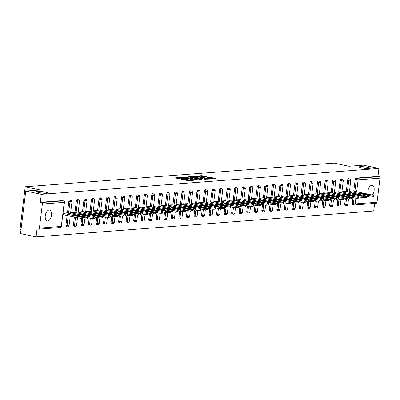 <?xml version="1.0" encoding="UTF-8"?>
<svg xmlns="http://www.w3.org/2000/svg" width="400" height="400" viewBox="0 0 400 400"><rect width="100%" height="100%" fill="white"/><g stroke="black" fill="none" stroke-linecap="round" stroke-linejoin="round"><path stroke-width="0.6" d="M361.68 167.855A5.535 0.73 7 0 0 367.305 168.575A5.535 0.73 7 0 0 370.265 168.29A5.535 0.73 7 0 0 367.865 167.38A5.535 0.73 7 0 0 362.24 166.655A5.535 0.73 7 0 0 359.275 166.94A5.535 0.73 7 0 0 361.68 167.855M39.01 192.59A5.535 0.73 7 0 0 44.63 193.315A5.535 0.73 7 0 0 47.595 193.03A5.535 0.73 7 0 0 45.195 192.115A5.535 0.73 7 0 0 39.57 191.395A5.535 0.73 7 0 0 36.605 191.68A5.535 0.73 7 0 0 39.01 192.59M180.67 177.39L175.035 177.885L187.58 180.54L193.79 180.265L192.16 180.11A2.715 0.36 7 0 1 188.415 179.755L187.37 179.53A2.715 0.36 7 0 1 186.19 179.085A2.715 0.36 7 0 1 186.655 178.945L187.155 178.765L185.68 178.735A2.715 0.36 7 0 1 181.935 178.38L180.89 178.16A2.715 0.36 7 0 1 179.71 177.71A2.715 0.36 7 0 1 180.175 177.57L180.67 177.39M49.03 210.065A5.535 3.015 102 0 0 45.335 215.315A5.535 3.015 102 0 0 47.215 220.925A5.535 3.015 102 0 0 47.695 220.955A5.535 3.015 102 0 0 51.39 215.705A5.535 3.015 102 0 0 49.51 210.095A5.535 3.015 102 0 0 49.03 210.065M372.32 195.025A5.535 3.015 102 0 0 374.195 189.265A5.535 3.015 102 0 0 372.18 185.36A5.535 3.015 102 0 0 371.705 185.325A5.535 3.015 102 0 0 368.59 188.495A5.535 3.015 102 0 0 368.13 194.14M206.68 176.675L201.77 175.635L196.03 176.105L210.11 179.015L215.855 178.54L211.235 177.5L207.52 177.62L210 178.205A2.27 0.3 7 0 1 210.985 178.58A2.27 0.3 7 0 1 209.77 178.695A2.27 0.3 7 0 1 207.46 178.4L199.205 176.65A2.27 0.3 7 0 1 198.22 176.275A2.27 0.3 7 0 1 199.435 176.16A2.27 0.3 7 0 1 201.74 176.455L204.29 176.86L206.68 176.675M39.395 228.125L61.28 226.45L64.235 202.365L42.355 204.04L39.395 228.125A1.3 1.075 -94.4 0 1 38.175 229.175L37.04 228.935L36.065 236.895L20.515 233.6L25.74 191.045L40.135 189.945L25.225 186.785L334.08 163.105L348.99 166.265L363.385 165.16L378.935 168.455L41.29 194.34L40.31 202.3L41.445 202.54L63.33 200.86L62.19 200.62L40.31 202.3M25.74 191.045L41.29 194.34M188.195 176.875L181.65 177.375L194.195 180.035L201.105 179.675L188.195 176.875L188.09 177.725L187.1 177.61M188.8 176.625L195.57 176.31L208.48 179.11L204.77 179.225L198.51 178.035L196.775 178.2L201.775 179.515L188.785 176.75M25.225 186.785L20 229.335L21.01 229.55M42.355 204.04A1.3 1.075 -94.4 0 0 41.445 202.54M378.935 168.455L377.955 176.415L379.09 176.655A1.3 1.075 85.6 0 1 380 178.155L377.045 202.24A1.3 1.075 85.6 0 1 376.075 203.31L354.195 204.99A1.3 1.075 85.6 0 1 353.94 204.97A1.3 0.705 -78 0 1 353.825 204.965A1.3 0.705 -78 0 1 353.37 203.75L354.075 198.02M374.64 203.42L373.71 211.01L36.065 236.895M66.69 212.89L63.13 213.11M353.72 204.925L352.805 204.73A1.3 0.705 -78 0 1 352.69 204.725A1.3 0.705 -78 0 1 352.235 203.51L352.94 197.79M353.76 191.095L355.195 179.425A1.3 0.705 -78 0 1 356.075 178.09L357.21 178.335L379.09 176.655M377.955 176.415L356.075 178.09M346.225 191.67L347.655 180A1.3 0.705 -78 0 1 348.54 178.67A1.3 0.705 -78 0 1 348.65 178.675A1.3 0.705 -78 0 1 348.755 178.715M345.27 205.305A1.3 0.705 -78 0 1 345.155 205.3A1.3 0.705 -78 0 1 344.7 204.085L345.4 198.37M338.69 192.25L340.12 180.58A1.3 0.705 -78 0 1 341.005 179.245A1.3 0.705 -78 0 1 341.115 179.255A1.3 0.705 -78 0 1 341.22 179.295M337.735 205.885A1.3 0.705 -78 0 1 337.62 205.88A1.3 0.705 -78 0 1 337.165 204.665L337.865 198.945M331.155 192.825L332.585 181.155A1.3 0.705 -78 0 1 333.47 179.825A1.3 0.705 -78 0 1 333.58 179.83A1.3 0.705 -78 0 1 333.685 179.87M330.195 206.465A1.3 0.705 -78 0 1 330.085 206.455A1.3 0.705 -78 0 1 329.63 205.24L330.33 199.525M323.62 193.405L325.05 181.735A1.3 0.705 -78 0 1 325.93 180.405A1.3 0.705 -78 0 1 326.045 180.41A1.3 0.705 -78 0 1 326.15 180.45M322.66 207.04A1.3 0.705 -78 0 1 322.55 207.035A1.3 0.705 -78 0 1 322.095 205.82L322.795 200.1M316.085 193.98L317.515 182.31A1.3 0.705 -78 0 1 318.395 180.98A1.3 0.705 -78 0 1 318.51 180.985A1.3 0.705 -78 0 1 318.615 181.025M315.125 207.62A1.3 0.705 -78 0 1 315.015 207.61A1.3 0.705 -78 0 1 314.56 206.395L315.26 200.68M308.545 194.56L309.98 182.89A1.3 0.705 -78 0 1 310.86 181.56A1.3 0.705 -78 0 1 310.975 181.565A1.3 0.705 -78 0 1 311.08 181.605M307.59 208.195A1.3 0.705 -78 0 1 307.48 208.19A1.3 0.705 -78 0 1 307.025 206.975L307.725 201.255M301.01 195.135L302.445 183.47A1.3 0.705 -78 0 1 303.325 182.135A1.3 0.705 -78 0 1 303.44 182.145A1.3 0.705 -78 0 1 303.545 182.18M300.055 208.775A1.3 0.705 -78 0 1 299.945 208.765A1.3 0.705 -78 0 1 299.49 207.55L300.19 201.835M293.475 195.715L294.91 184.045A1.3 0.705 -78 0 1 295.79 182.715A1.3 0.705 -78 0 1 295.905 182.72A1.3 0.705 -78 0 1 296.01 182.76M292.52 209.35A1.3 0.705 -78 0 1 292.41 209.345A1.3 0.705 -78 0 1 291.95 208.13L292.655 202.41M285.94 196.29L287.375 184.625A1.3 0.705 -78 0 1 288.255 183.29A1.3 0.705 -78 0 1 288.37 183.3A1.3 0.705 -78 0 1 288.475 183.335M284.985 209.93A1.3 0.705 -78 0 1 284.87 209.92A1.3 0.705 -78 0 1 284.415 208.71L285.12 202.99M278.405 196.87L279.84 185.2A1.3 0.705 -78 0 1 280.72 183.87A1.3 0.705 -78 0 1 280.83 183.875A1.3 0.705 -78 0 1 280.94 183.915M277.45 210.505A1.3 0.705 -78 0 1 277.335 210.5A1.3 0.705 -78 0 1 276.88 209.285L277.585 203.565M270.87 197.445L272.305 185.78A1.3 0.705 -78 0 1 273.185 184.445A1.3 0.705 -78 0 1 273.295 184.455A1.3 0.705 -78 0 1 273.4 184.495M269.915 211.085A1.3 0.705 -78 0 1 269.8 211.075A1.3 0.705 -78 0 1 269.345 209.865L270.05 204.145M263.335 198.025L264.77 186.355A1.3 0.705 -78 0 1 265.65 185.025A1.3 0.705 -78 0 1 265.76 185.03A1.3 0.705 -78 0 1 265.865 185.07M262.38 211.66A1.3 0.705 -78 0 1 262.265 211.655A1.3 0.705 -78 0 1 261.81 210.44L262.515 204.725M255.8 198.605L257.23 186.935A1.3 0.705 -78 0 1 258.115 185.6A1.3 0.705 -78 0 1 258.225 185.61A1.3 0.705 -78 0 1 258.33 185.65M254.845 212.24A1.3 0.705 -78 0 1 254.73 212.23A1.3 0.705 -78 0 1 254.275 211.02L254.975 205.3M248.265 199.18L249.695 187.51A1.3 0.705 -78 0 1 250.58 186.18A1.3 0.705 -78 0 1 250.69 186.185A1.3 0.705 -78 0 1 250.795 186.225M247.305 212.815A1.3 0.705 -78 0 1 247.195 212.81A1.3 0.705 -78 0 1 246.74 211.595L247.44 205.88M240.73 199.76L242.16 188.09A1.3 0.705 -78 0 1 243.045 186.755A1.3 0.705 -78 0 1 243.155 186.765A1.3 0.705 -78 0 1 243.26 186.805M239.77 213.395A1.3 0.705 -78 0 1 239.66 213.39A1.3 0.705 -78 0 1 239.205 212.175L239.905 206.455M233.195 200.335L234.625 188.665A1.3 0.705 -78 0 1 235.505 187.335A1.3 0.705 -78 0 1 235.62 187.34A1.3 0.705 -78 0 1 235.725 187.38M232.235 213.975A1.3 0.705 -78 0 1 232.125 213.965A1.3 0.705 -78 0 1 231.67 212.75L232.37 207.035M225.66 200.915L227.09 189.245A1.3 0.705 -78 0 1 227.97 187.91A1.3 0.705 -78 0 1 228.085 187.92A1.3 0.705 -78 0 1 228.19 187.96M224.7 214.55A1.3 0.705 -78 0 1 224.59 214.545A1.3 0.705 -78 0 1 224.135 213.33L224.835 207.61M218.12 201.49L219.555 189.82A1.3 0.705 -78 0 1 220.435 188.49A1.3 0.705 -78 0 1 220.55 188.495A1.3 0.705 -78 0 1 220.655 188.535M217.165 215.13A1.3 0.705 -78 0 1 217.055 215.12A1.3 0.705 -78 0 1 216.6 213.905L217.3 208.19M210.585 202.07L212.02 190.4A1.3 0.705 -78 0 1 212.9 189.07A1.3 0.705 -78 0 1 213.015 189.075A1.3 0.705 -78 0 1 213.12 189.115M209.63 215.705A1.3 0.705 -78 0 1 209.52 215.7A1.3 0.705 -78 0 1 209.06 214.485L209.765 208.765M203.05 202.645L204.485 190.98A1.3 0.705 -78 0 1 205.365 189.645A1.3 0.705 -78 0 1 205.48 189.655A1.3 0.705 -78 0 1 205.585 189.69M202.095 216.285A1.3 0.705 -78 0 1 201.985 216.275A1.3 0.705 -78 0 1 201.525 215.06L202.23 209.345M195.515 203.225L196.95 191.555A1.3 0.705 -78 0 1 197.83 190.225A1.3 0.705 -78 0 1 197.94 190.23A1.3 0.705 -78 0 1 198.05 190.27M194.56 216.86A1.3 0.705 -78 0 1 194.445 216.855A1.3 0.705 -78 0 1 193.99 215.64L194.695 209.92M187.98 203.8L189.415 192.135A1.3 0.705 -78 0 1 190.295 190.8A1.3 0.705 -78 0 1 190.405 190.81A1.3 0.705 -78 0 1 190.51 190.845M187.025 217.44A1.3 0.705 -78 0 1 186.91 217.43A1.3 0.705 -78 0 1 186.455 216.22L187.16 210.5M180.445 204.38L181.88 192.71A1.3 0.705 -78 0 1 182.76 191.38A1.3 0.705 -78 0 1 182.87 191.385A1.3 0.705 -78 0 1 182.975 191.425M179.49 218.015A1.3 0.705 -78 0 1 179.375 218.01A1.3 0.705 -78 0 1 178.92 216.795L179.625 211.075M172.91 204.955L174.34 193.29A1.3 0.705 -78 0 1 175.225 191.955A1.3 0.705 -78 0 1 175.335 191.965A1.3 0.705 -78 0 1 175.44 192M171.955 218.595A1.3 0.705 -78 0 1 171.84 218.585A1.3 0.705 -78 0 1 171.385 217.375L172.085 211.655M165.375 205.535L166.805 193.865A1.3 0.705 -78 0 1 167.69 192.535A1.3 0.705 -78 0 1 167.8 192.54A1.3 0.705 -78 0 1 167.905 192.58M164.42 219.17A1.3 0.705 -78 0 1 164.305 219.165A1.3 0.705 -78 0 1 163.85 217.95L164.55 212.23M157.84 206.115L159.27 194.445A1.3 0.705 -78 0 1 160.155 193.11A1.3 0.705 -78 0 1 160.265 193.12A1.3 0.705 -78 0 1 160.37 193.16M156.88 219.75A1.3 0.705 -78 0 1 156.77 219.74A1.3 0.705 -78 0 1 156.315 218.53L157.015 212.81M150.305 206.69L151.735 195.02A1.3 0.705 -78 0 1 152.615 193.69A1.3 0.705 -78 0 1 152.73 193.695A1.3 0.705 -78 0 1 152.835 193.735M149.345 220.325A1.3 0.705 -78 0 1 149.235 220.32A1.3 0.705 -78 0 1 148.78 219.105L149.48 213.39M142.77 207.27L144.2 195.6A1.3 0.705 -78 0 1 145.08 194.265A1.3 0.705 -78 0 1 145.195 194.275A1.3 0.705 -78 0 1 145.3 194.315M141.81 220.905A1.3 0.705 -78 0 1 141.7 220.9A1.3 0.705 -78 0 1 141.245 219.685L141.945 213.965M135.235 207.845L136.665 196.175A1.3 0.705 -78 0 1 137.545 194.845A1.3 0.705 -78 0 1 137.66 194.85A1.3 0.705 -78 0 1 137.765 194.89M134.275 221.48A1.3 0.705 -78 0 1 134.165 221.475A1.3 0.705 -78 0 1 133.71 220.26L134.41 214.545M127.695 208.425L129.13 196.755A1.3 0.705 -78 0 1 130.01 195.42A1.3 0.705 -78 0 1 130.125 195.43A1.3 0.705 -78 0 1 130.23 195.47M126.74 222.06A1.3 0.705 -78 0 1 126.63 222.055A1.3 0.705 -78 0 1 126.175 220.84L126.875 215.12M120.16 209L121.595 197.33A1.3 0.705 -78 0 1 122.475 196A1.3 0.705 -78 0 1 122.59 196.005A1.3 0.705 -78 0 1 122.695 196.045M119.205 222.64A1.3 0.705 -78 0 1 119.095 222.63A1.3 0.705 -78 0 1 118.635 221.415L119.34 215.7M112.625 209.58L114.06 197.91A1.3 0.705 -78 0 1 114.94 196.58A1.3 0.705 -78 0 1 115.055 196.585A1.3 0.705 -78 0 1 115.16 196.625M111.67 223.215A1.3 0.705 -78 0 1 111.555 223.21A1.3 0.705 -78 0 1 111.1 221.995L111.805 216.275M105.09 210.155L106.525 198.485A1.3 0.705 -78 0 1 107.405 197.155A1.3 0.705 -78 0 1 107.515 197.16A1.3 0.705 -78 0 1 107.625 197.2M104.135 223.795A1.3 0.705 -78 0 1 104.02 223.785A1.3 0.705 -78 0 1 103.565 222.57L104.27 216.855M97.555 210.735L98.99 199.065A1.3 0.705 -78 0 1 99.87 197.735A1.3 0.705 -78 0 1 99.98 197.74A1.3 0.705 -78 0 1 100.085 197.78M96.6 224.37A1.3 0.705 -78 0 1 96.485 224.365A1.3 0.705 -78 0 1 96.03 223.15L96.735 217.43M90.02 211.31L91.455 199.645A1.3 0.705 -78 0 1 92.335 198.31A1.3 0.705 -78 0 1 92.445 198.32A1.3 0.705 -78 0 1 92.55 198.355M89.065 224.95A1.3 0.705 -78 0 1 88.95 224.94A1.3 0.705 -78 0 1 88.495 223.725L89.2 218.01M82.485 211.89L83.915 200.22A1.3 0.705 -78 0 1 84.8 198.89A1.3 0.705 -78 0 1 84.91 198.895A1.3 0.705 -78 0 1 85.015 198.935M81.53 225.525A1.3 0.705 -78 0 1 81.415 225.52A1.3 0.705 -78 0 1 80.96 224.305L81.66 218.585M74.95 212.465L76.38 200.8A1.3 0.705 -78 0 1 77.265 199.465A1.3 0.705 -78 0 1 77.375 199.475A1.3 0.705 -78 0 1 77.48 199.51M73.99 226.105A1.3 0.705 -78 0 1 73.88 226.095A1.3 0.705 -78 0 1 73.425 224.885L74.385 217.045M67.415 213.045L68.845 201.375A1.3 0.705 -78 0 1 69.73 200.045A1.3 0.705 -78 0 1 69.84 200.05A1.3 0.705 -78 0 1 69.945 200.09M66.455 226.68A1.3 0.705 -78 0 1 66.345 226.675A1.3 0.705 -78 0 1 65.89 225.46L67.11 215.505M74.225 212.315L70.665 212.535M81.76 211.735L78.2 211.955M89.295 211.16L85.74 211.38M96.835 210.58L93.275 210.8M104.37 210.005L100.81 210.22M111.905 209.425L108.345 209.645M119.44 208.85L115.88 209.065M126.975 208.27L123.415 208.49M134.51 207.69L130.95 207.91M142.045 207.115L138.485 207.335M149.58 206.535L146.02 206.755M157.115 205.96L153.555 206.18M164.65 205.38L161.09 205.6M172.185 204.805L168.63 205.025M179.72 204.225L176.165 204.445M187.26 203.65L183.7 203.87M194.795 203.07L191.235 203.29M202.33 202.495L198.77 202.71M209.865 201.915L206.305 202.135M217.4 201.34L213.84 201.555M224.935 200.76L221.375 200.98M232.47 200.185L228.91 200.4M240.005 199.605L236.445 199.825M247.54 199.025L243.98 199.245M255.075 198.45L251.515 198.67M262.61 197.87L259.055 198.09M270.145 197.295L266.59 197.515M277.685 196.715L274.125 196.935M285.22 196.14L281.66 196.36M292.755 195.56L289.195 195.78M300.29 194.985L296.73 195.205M307.825 194.405L304.265 194.625M315.36 193.83L311.8 194.045M322.895 193.25L319.335 193.47M330.43 192.675L326.87 192.89M337.965 192.095L334.405 192.315M345.5 191.52L341.945 191.735M353.035 190.94L349.48 191.16M179.71 177.71L179.605 178.56A2.715 0.36 7 0 0 180.785 179.01L180.89 178.16M186.135 179.545L185.575 179.59A2.715 0.36 7 0 1 181.83 179.23L180.785 179.01M186.19 179.085L186.085 179.935A2.715 0.36 7 0 0 187.265 180.385L187.37 179.53M188.57 180.655A2.715 0.36 7 0 1 188.31 180.605L187.265 180.385M179.655 178.17L177.26 178.355M198.41 179.915L188.09 177.725M182.925 177.36L194.095 179.82L195.6 179.845A2.715 0.36 7 0 0 196.065 179.705A2.715 0.36 7 0 0 194.885 179.26L187.36 177.665A2.715 0.36 7 0 0 183.615 177.305L182.925 177.36M205.745 179.34L194.49 177.045M194.405 177.025A2.27 0.3 7 0 0 192.095 176.73A2.27 0.3 7 0 0 190.88 176.85A2.27 0.3 7 0 0 191.865 177.22L194.775 177.84L197.535 177.83L194.405 177.025M213.155 178.78L210.15 178.24M204.09 176.86L201.86 176.48M85.885 219.065L87.19 218.965L87.35 217.685L86.045 217.785L85.885 219.065A2.595 0.345 -173 0 1 82.31 218.725L62.945 214.62M87.35 217.685A2.595 0.345 7 0 0 87.795 217.55L87.635 218.83A2.595 0.345 -173 0 1 87.19 218.965M82.31 218.725L82.465 217.445L63.105 213.345M82.465 217.445A2.595 0.345 7 0 0 86.045 217.785M87.795 217.55A2.595 0.345 7 0 0 86.665 217.125L66.505 212.85M74.095 215.395A2.035 0.27 -173 0 1 73.21 215.06A2.035 0.27 -173 0 1 74.3 214.955A2.035 0.27 -173 0 1 76.365 215.22L81.905 216.395A2.035 0.27 -173 0 1 82.785 216.73A2.035 0.27 -173 0 1 81.695 216.835A2.035 0.27 -173 0 1 79.635 216.57L74.095 215.395M93.42 218.485L94.725 218.385L94.885 217.11L93.58 217.21L93.42 218.485A2.595 0.345 -173 0 1 89.845 218.145L87.775 217.71M94.885 217.11A2.595 0.345 7 0 0 95.33 216.975L95.175 218.25A2.595 0.345 -173 0 1 94.725 218.385M89.845 218.145L90 216.87L70.64 212.765M90 216.87A2.595 0.345 7 0 0 93.58 217.21M95.33 216.975A2.595 0.345 7 0 0 94.205 216.545L74.04 212.275M81.63 214.815A2.035 0.27 -173 0 1 80.75 214.48A2.035 0.27 -173 0 1 81.835 214.375A2.035 0.27 -173 0 1 83.9 214.645L89.44 215.815A2.035 0.27 -173 0 1 90.32 216.15A2.035 0.27 -173 0 1 89.23 216.255A2.035 0.27 -173 0 1 87.17 215.99L81.63 214.815M100.96 217.91L102.26 217.81L102.42 216.53L101.115 216.63L100.96 217.91A2.595 0.345 -173 0 1 97.38 217.57L95.31 217.13M102.42 216.53A2.595 0.345 7 0 0 102.865 216.395L102.71 217.675A2.595 0.345 -173 0 1 102.26 217.81M97.38 217.57L97.535 216.29L78.175 212.19M97.535 216.29A2.595 0.345 7 0 0 101.115 216.63M102.865 216.395A2.595 0.345 7 0 0 101.74 215.97L81.575 211.695M89.165 214.24A2.035 0.27 -173 0 1 88.285 213.905A2.035 0.27 -173 0 1 89.37 213.8A2.035 0.27 -173 0 1 91.435 214.065L96.975 215.24A2.035 0.27 -173 0 1 97.855 215.575A2.035 0.27 -173 0 1 96.77 215.68A2.035 0.27 -173 0 1 94.705 215.415L89.165 214.24M108.495 217.33L109.8 217.23L109.955 215.955L108.65 216.055L108.495 217.33A2.595 0.345 -173 0 1 104.915 216.99L102.845 216.55M109.955 215.955A2.595 0.345 7 0 0 110.4 215.82L110.245 217.095A2.595 0.345 -173 0 1 109.8 217.23M104.915 216.99L105.07 215.715L85.71 211.61M105.07 215.715A2.595 0.345 7 0 0 108.65 216.055M110.4 215.82A2.595 0.345 7 0 0 109.275 215.39L89.11 211.12M96.7 213.66A2.035 0.27 -173 0 1 95.82 213.325A2.035 0.27 -173 0 1 96.905 213.22A2.035 0.27 -173 0 1 98.97 213.49L104.51 214.66A2.035 0.27 -173 0 1 105.39 214.995A2.035 0.27 -173 0 1 104.305 215.1A2.035 0.27 -173 0 1 102.24 214.835L96.7 213.66M116.03 216.755L117.335 216.655L117.49 215.375L116.185 215.475L116.03 216.755A2.595 0.345 -173 0 1 112.45 216.415L110.38 215.975M117.49 215.375A2.595 0.345 7 0 0 117.935 215.24L117.78 216.52A2.595 0.345 -173 0 1 117.335 216.655M112.45 216.415L112.605 215.135L93.245 211.035M112.605 215.135A2.595 0.345 7 0 0 116.185 215.475M117.935 215.24A2.595 0.345 7 0 0 116.81 214.815L96.645 210.54M104.235 213.085A2.035 0.27 -173 0 1 103.355 212.75A2.035 0.27 -173 0 1 104.44 212.645A2.035 0.27 -173 0 1 106.505 212.91L112.045 214.085A2.035 0.27 -173 0 1 112.925 214.42A2.035 0.27 -173 0 1 111.84 214.525A2.035 0.27 -173 0 1 109.775 214.255L104.235 213.085M123.565 216.175L124.87 216.075L125.025 214.8L123.72 214.9L123.565 216.175A2.595 0.345 -173 0 1 119.985 215.835L117.915 215.395M125.025 214.8A2.595 0.345 7 0 0 125.47 214.665L125.315 215.94A2.595 0.345 -173 0 1 124.87 216.075M119.985 215.835L120.14 214.56L100.78 210.455M120.14 214.56A2.595 0.345 7 0 0 123.72 214.9M125.47 214.665A2.595 0.345 7 0 0 124.345 214.235L104.18 209.965M111.77 212.505A2.035 0.27 -173 0 1 110.89 212.17A2.035 0.27 -173 0 1 111.98 212.065A2.035 0.27 -173 0 1 114.04 212.33L119.58 213.505A2.035 0.27 -173 0 1 120.465 213.84A2.035 0.27 -173 0 1 119.375 213.945A2.035 0.27 -173 0 1 117.31 213.68L111.77 212.505M131.1 215.6L132.405 215.5L132.56 214.22L131.255 214.32L131.1 215.6A2.595 0.345 -173 0 1 127.52 215.26L125.45 214.82M132.56 214.22A2.595 0.345 7 0 0 133.005 214.085L132.85 215.365A2.595 0.345 -173 0 1 132.405 215.5M127.52 215.26L127.675 213.98L108.315 209.88M127.675 213.98A2.595 0.345 7 0 0 131.255 214.32M133.005 214.085A2.595 0.345 7 0 0 131.88 213.66L111.715 209.385M119.305 211.93A2.035 0.27 -173 0 1 118.425 211.595A2.035 0.27 -173 0 1 119.515 211.49A2.035 0.27 -173 0 1 121.58 211.755L127.115 212.93A2.035 0.27 -173 0 1 128 213.265A2.035 0.27 -173 0 1 126.91 213.37A2.035 0.27 -173 0 1 124.845 213.1L119.305 211.93M138.635 215.02L139.94 214.92L140.095 213.645L138.79 213.745L138.635 215.02A2.595 0.345 -173 0 1 135.055 214.68L132.985 214.24M140.095 213.645A2.595 0.345 7 0 0 140.54 213.51L140.385 214.785A2.595 0.345 -173 0 1 139.94 214.92M135.055 214.68L135.215 213.405L115.85 209.3M135.215 213.405A2.595 0.345 7 0 0 138.79 213.745M140.54 213.51A2.595 0.345 7 0 0 139.415 213.08L119.25 208.81M126.845 211.35A2.035 0.27 -173 0 1 125.96 211.015A2.035 0.27 -173 0 1 127.05 210.91A2.035 0.27 -173 0 1 129.115 211.175L134.65 212.35A2.035 0.27 -173 0 1 135.535 212.685A2.035 0.27 -173 0 1 134.445 212.79A2.035 0.27 -173 0 1 132.38 212.525L126.845 211.35M146.17 214.445L147.475 214.345L147.63 213.065L146.325 213.165L146.17 214.445A2.595 0.345 -173 0 1 142.59 214.1L140.525 213.665M147.63 213.065A2.595 0.345 7 0 0 148.075 212.93L147.92 214.205A2.595 0.345 -173 0 1 147.475 214.345M142.59 214.1L142.75 212.825L123.385 208.725M142.75 212.825A2.595 0.345 7 0 0 146.325 213.165M148.075 212.93A2.595 0.345 7 0 0 146.95 212.505L126.79 208.23M134.38 210.775A2.035 0.27 -173 0 1 133.495 210.44A2.035 0.27 -173 0 1 134.585 210.335A2.035 0.27 -173 0 1 136.65 210.6L142.185 211.775A2.035 0.27 -173 0 1 143.07 212.105A2.035 0.27 -173 0 1 141.98 212.21A2.035 0.27 -173 0 1 139.915 211.945L134.38 210.775M153.705 213.865L155.01 213.765L155.165 212.49L153.865 212.59L153.705 213.865A2.595 0.345 -173 0 1 150.125 213.525L148.06 213.085M155.165 212.49A2.595 0.345 7 0 0 155.615 212.355L155.455 213.63A2.595 0.345 -173 0 1 155.01 213.765M150.125 213.525L150.285 212.25L130.92 208.145M150.285 212.25A2.595 0.345 7 0 0 153.865 212.59M155.615 212.355A2.595 0.345 7 0 0 154.485 211.925L134.325 207.655M141.915 210.195A2.035 0.27 -173 0 1 141.03 209.86A2.035 0.27 -173 0 1 142.12 209.755A2.035 0.27 -173 0 1 144.185 210.02L149.72 211.195A2.035 0.27 -173 0 1 150.605 211.53A2.035 0.27 -173 0 1 149.515 211.635A2.035 0.27 -173 0 1 147.45 211.37L141.915 210.195M161.24 213.285L162.545 213.185L162.7 211.91L161.4 212.01L161.24 213.285A2.595 0.345 -173 0 1 157.66 212.945L155.595 212.51M162.7 211.91A2.595 0.345 7 0 0 163.15 211.775L162.99 213.05A2.595 0.345 -173 0 1 162.545 213.185M157.66 212.945L157.82 211.67L138.455 207.565M157.82 211.67A2.595 0.345 7 0 0 161.4 212.01M163.15 211.775A2.595 0.345 7 0 0 162.02 211.35L141.86 207.075M149.45 209.62A2.035 0.27 -173 0 1 148.565 209.285A2.035 0.27 -173 0 1 149.655 209.18A2.035 0.27 -173 0 1 151.72 209.445L157.255 210.615A2.035 0.27 -173 0 1 158.14 210.95A2.035 0.27 -173 0 1 157.05 211.055A2.035 0.27 -173 0 1 154.985 210.79L149.45 209.62M168.775 212.71L170.08 212.61L170.24 211.335L168.935 211.435L168.775 212.71A2.595 0.345 -173 0 1 165.2 212.37L163.13 211.93M170.24 211.335A2.595 0.345 7 0 0 170.685 211.2L170.525 212.475A2.595 0.345 -173 0 1 170.08 212.61M165.2 212.37L165.355 211.095L145.995 206.99M165.355 211.095A2.595 0.345 7 0 0 168.935 211.435M170.685 211.2A2.595 0.345 7 0 0 169.555 210.77L149.395 206.5M156.985 209.04A2.035 0.27 -173 0 1 156.1 208.705A2.035 0.27 -173 0 1 157.19 208.6A2.035 0.27 -173 0 1 159.255 208.865L164.795 210.04A2.035 0.27 -173 0 1 165.675 210.375A2.035 0.27 -173 0 1 164.585 210.48A2.035 0.27 -173 0 1 162.52 210.215L156.985 209.04M176.31 212.13L177.615 212.03L177.775 210.755L176.47 210.855L176.31 212.13A2.595 0.345 -173 0 1 172.735 211.79L170.665 211.355M177.775 210.755A2.595 0.345 7 0 0 178.22 210.62L178.06 211.895A2.595 0.345 -173 0 1 177.615 212.03M172.735 211.79L172.89 210.515L153.53 206.41M172.89 210.515A2.595 0.345 7 0 0 176.47 210.855M178.22 210.62A2.595 0.345 7 0 0 177.09 210.195L156.93 205.92M164.52 208.46A2.035 0.27 -173 0 1 163.635 208.13A2.035 0.27 -173 0 1 164.725 208.025A2.035 0.27 -173 0 1 166.79 208.29L172.33 209.46A2.035 0.27 -173 0 1 173.21 209.795A2.035 0.27 -173 0 1 172.12 209.9A2.035 0.27 -173 0 1 170.06 209.635L164.52 208.46M183.85 211.555L185.15 211.455L185.31 210.18L184.005 210.28L183.85 211.555A2.595 0.345 -173 0 1 180.27 211.215L178.2 210.775M185.31 210.18A2.595 0.345 7 0 0 185.755 210.045L185.6 211.32A2.595 0.345 -173 0 1 185.15 211.455M180.27 211.215L180.425 209.935L161.065 205.835M180.425 209.935A2.595 0.345 7 0 0 184.005 210.28M185.755 210.045A2.595 0.345 7 0 0 184.63 209.615L164.465 205.34M172.055 207.885A2.035 0.27 -173 0 1 171.175 207.55A2.035 0.27 -173 0 1 172.26 207.445A2.035 0.27 -173 0 1 174.325 207.71L179.865 208.885A2.035 0.27 -173 0 1 180.745 209.22A2.035 0.27 -173 0 1 179.66 209.325A2.035 0.27 -173 0 1 177.595 209.06L172.055 207.885M191.385 210.975L192.685 210.875L192.845 209.6L191.54 209.7L191.385 210.975A2.595 0.345 -173 0 1 187.805 210.635L185.735 210.2M192.845 209.6A2.595 0.345 7 0 0 193.29 209.465L193.135 210.74A2.595 0.345 -173 0 1 192.685 210.875M187.805 210.635L187.96 209.36L168.6 205.255M187.96 209.36A2.595 0.345 7 0 0 191.54 209.7M193.29 209.465A2.595 0.345 7 0 0 192.165 209.04L172 204.765M179.59 207.305A2.035 0.27 -173 0 1 178.71 206.97A2.035 0.27 -173 0 1 179.795 206.87A2.035 0.27 -173 0 1 181.86 207.135L187.4 208.305A2.035 0.27 -173 0 1 188.28 208.64A2.035 0.27 -173 0 1 187.195 208.745A2.035 0.27 -173 0 1 185.13 208.48L179.59 207.305M198.92 210.4L200.225 210.3L200.38 209.02L199.075 209.12L198.92 210.4A2.595 0.345 -173 0 1 195.34 210.06L193.27 209.62M200.38 209.02A2.595 0.345 7 0 0 200.825 208.885L200.67 210.165A2.595 0.345 -173 0 1 200.225 210.3M195.34 210.06L195.495 208.78L176.135 204.68M195.495 208.78A2.595 0.345 7 0 0 199.075 209.12M200.825 208.885A2.595 0.345 7 0 0 199.7 208.46L179.535 204.185M187.125 206.73A2.035 0.27 -173 0 1 186.245 206.395A2.035 0.27 -173 0 1 187.33 206.29A2.035 0.27 -173 0 1 189.395 206.555L194.935 207.73A2.035 0.27 -173 0 1 195.815 208.065A2.035 0.27 -173 0 1 194.73 208.17A2.035 0.27 -173 0 1 192.665 207.905L187.125 206.73M206.455 209.82L207.76 209.72L207.915 208.445L206.61 208.545L206.455 209.82A2.595 0.345 -173 0 1 202.875 209.48L200.805 209.045M207.915 208.445A2.595 0.345 7 0 0 208.36 208.31L208.205 209.585A2.595 0.345 -173 0 1 207.76 209.72M202.875 209.48L203.03 208.205L183.67 204.1M203.03 208.205A2.595 0.345 7 0 0 206.61 208.545M208.36 208.31A2.595 0.345 7 0 0 207.235 207.88L187.07 203.61M194.66 206.15A2.035 0.27 -173 0 1 193.78 205.815A2.035 0.27 -173 0 1 194.87 205.71A2.035 0.27 -173 0 1 196.93 205.98L202.47 207.15A2.035 0.27 -173 0 1 203.35 207.485A2.035 0.27 -173 0 1 202.265 207.59A2.035 0.27 -173 0 1 200.2 207.325L194.66 206.15M213.99 209.245L215.295 209.145L215.45 207.865L214.145 207.965L213.99 209.245A2.595 0.345 -173 0 1 210.41 208.905L208.34 208.465M215.45 207.865A2.595 0.345 7 0 0 215.895 207.73L215.74 209.01A2.595 0.345 -173 0 1 215.295 209.145M210.41 208.905L210.565 207.625L191.205 203.525M210.565 207.625A2.595 0.345 7 0 0 214.145 207.965M215.895 207.73A2.595 0.345 7 0 0 214.77 207.305L194.605 203.03M202.195 205.575A2.035 0.27 -173 0 1 201.315 205.24A2.035 0.27 -173 0 1 202.405 205.135A2.035 0.27 -173 0 1 204.465 205.4L210.005 206.575A2.035 0.27 -173 0 1 210.89 206.91A2.035 0.27 -173 0 1 209.8 207.015A2.035 0.27 -173 0 1 207.735 206.75L202.195 205.575M221.525 208.665L222.83 208.565L222.985 207.29L221.68 207.39L221.525 208.665A2.595 0.345 -173 0 1 217.945 208.325L215.875 207.885M222.985 207.29A2.595 0.345 7 0 0 223.43 207.155L223.275 208.43A2.595 0.345 -173 0 1 222.83 208.565M217.945 208.325L218.105 207.05L198.74 202.945M218.105 207.05A2.595 0.345 7 0 0 221.68 207.39M223.43 207.155A2.595 0.345 7 0 0 222.305 206.725L202.14 202.455M209.735 204.995A2.035 0.27 -173 0 1 208.85 204.66A2.035 0.27 -173 0 1 209.94 204.555A2.035 0.27 -173 0 1 212.005 204.82L217.54 205.995A2.035 0.27 -173 0 1 218.425 206.33A2.035 0.27 -173 0 1 217.335 206.435A2.035 0.27 -173 0 1 215.27 206.17L209.735 204.995M229.06 208.09L230.365 207.99L230.52 206.71L229.215 206.81L229.06 208.09A2.595 0.345 -173 0 1 225.48 207.75L223.415 207.31M230.52 206.71A2.595 0.345 7 0 0 230.965 206.575L230.81 207.855A2.595 0.345 -173 0 1 230.365 207.99M225.48 207.75L225.64 206.47L206.275 202.37M225.64 206.47A2.595 0.345 7 0 0 229.215 206.81M230.965 206.575A2.595 0.345 7 0 0 229.84 206.15L209.675 201.875M217.27 204.42A2.035 0.27 -173 0 1 216.385 204.085A2.035 0.27 -173 0 1 217.475 203.98A2.035 0.27 -173 0 1 219.54 204.245L225.075 205.42A2.035 0.27 -173 0 1 225.96 205.755A2.035 0.27 -173 0 1 224.87 205.86A2.035 0.27 -173 0 1 222.805 205.59L217.27 204.42M236.595 207.51L237.9 207.41L238.055 206.135L236.75 206.235L236.595 207.51A2.595 0.345 -173 0 1 233.015 207.17L230.95 206.73M238.055 206.135A2.595 0.345 7 0 0 238.505 206L238.345 207.275A2.595 0.345 -173 0 1 237.9 207.41M233.015 207.17L233.175 205.895L213.81 201.79M233.175 205.895A2.595 0.345 7 0 0 236.75 206.235M238.505 206A2.595 0.345 7 0 0 237.375 205.57L217.215 201.3M224.805 203.84A2.035 0.27 -173 0 1 223.92 203.505A2.035 0.27 -173 0 1 225.01 203.4A2.035 0.27 -173 0 1 227.075 203.665L232.61 204.84A2.035 0.27 -173 0 1 233.495 205.175A2.035 0.27 -173 0 1 232.405 205.28A2.035 0.27 -173 0 1 230.34 205.015L224.805 203.84M244.13 206.935L245.435 206.835L245.59 205.555L244.29 205.655L244.13 206.935A2.595 0.345 -173 0 1 240.55 206.595L238.485 206.155M245.59 205.555A2.595 0.345 7 0 0 246.04 205.42L245.88 206.7A2.595 0.345 -173 0 1 245.435 206.835M240.55 206.595L240.71 205.315L221.345 201.215M240.71 205.315A2.595 0.345 7 0 0 244.29 205.655M246.04 205.42A2.595 0.345 7 0 0 244.91 204.995L224.75 200.72M232.34 203.265A2.035 0.27 -173 0 1 231.455 202.93A2.035 0.27 -173 0 1 232.545 202.825A2.035 0.27 -173 0 1 234.61 203.09L240.145 204.265A2.035 0.27 -173 0 1 241.03 204.6A2.035 0.27 -173 0 1 239.94 204.7A2.035 0.27 -173 0 1 237.875 204.435L232.34 203.265M251.665 206.355L252.97 206.255L253.125 204.98L251.825 205.08L251.665 206.355A2.595 0.345 -173 0 1 248.09 206.015L246.02 205.575M253.125 204.98A2.595 0.345 7 0 0 253.575 204.845L253.415 206.12A2.595 0.345 -173 0 1 252.97 206.255M248.09 206.015L248.245 204.74L228.88 200.635M248.245 204.74A2.595 0.345 7 0 0 251.825 205.08M253.575 204.845A2.595 0.345 7 0 0 252.445 204.415L232.285 200.145M239.875 202.685A2.035 0.27 -173 0 1 238.99 202.35A2.035 0.27 -173 0 1 240.08 202.245A2.035 0.27 -173 0 1 242.145 202.51L247.68 203.685A2.035 0.27 -173 0 1 248.565 204.02A2.035 0.27 -173 0 1 247.475 204.125A2.035 0.27 -173 0 1 245.41 203.86L239.875 202.685M259.2 205.775L260.505 205.675L260.665 204.4L259.36 204.5L259.2 205.775A2.595 0.345 -173 0 1 255.625 205.435L253.555 205M260.665 204.4A2.595 0.345 7 0 0 261.11 204.265L260.95 205.54A2.595 0.345 -173 0 1 260.505 205.675M255.625 205.435L255.78 204.16L236.42 200.055M255.78 204.16A2.595 0.345 7 0 0 259.36 204.5M261.11 204.265A2.595 0.345 7 0 0 259.98 203.84L239.82 199.565M247.41 202.11A2.035 0.27 -173 0 1 246.525 201.775A2.035 0.27 -173 0 1 247.615 201.67A2.035 0.27 -173 0 1 249.68 201.935L255.22 203.11A2.035 0.27 -173 0 1 256.1 203.44A2.035 0.27 -173 0 1 255.01 203.545A2.035 0.27 -173 0 1 252.945 203.28L247.41 202.11M266.735 205.2L268.04 205.1L268.2 203.825L266.895 203.925L266.735 205.2A2.595 0.345 -173 0 1 263.16 204.86L261.09 204.42M268.2 203.825A2.595 0.345 7 0 0 268.645 203.69L268.485 204.965A2.595 0.345 -173 0 1 268.04 205.1M263.16 204.86L263.315 203.585L243.955 199.48M263.315 203.585A2.595 0.345 7 0 0 266.895 203.925M268.645 203.69A2.595 0.345 7 0 0 267.52 203.26L247.355 198.99M254.945 201.53A2.035 0.27 -173 0 1 254.065 201.195A2.035 0.27 -173 0 1 255.15 201.09A2.035 0.27 -173 0 1 257.215 201.355L262.755 202.53A2.035 0.27 -173 0 1 263.635 202.865A2.035 0.27 -173 0 1 262.545 202.97A2.035 0.27 -173 0 1 260.485 202.705L254.945 201.53M274.275 204.62L275.575 204.52L275.735 203.245L274.43 203.345L274.275 204.62A2.595 0.345 -173 0 1 270.695 204.28L268.625 203.845M275.735 203.245A2.595 0.345 7 0 0 276.18 203.11L276.025 204.385A2.595 0.345 -173 0 1 275.575 204.52M270.695 204.28L270.85 203.005L251.49 198.9M270.85 203.005A2.595 0.345 7 0 0 274.43 203.345M276.18 203.11A2.595 0.345 7 0 0 275.055 202.685L254.89 198.41M262.48 200.955A2.035 0.27 -173 0 1 261.6 200.62A2.035 0.27 -173 0 1 262.685 200.515A2.035 0.27 -173 0 1 264.75 200.78L270.29 201.95A2.035 0.27 -173 0 1 271.17 202.285A2.035 0.27 -173 0 1 270.085 202.39A2.035 0.27 -173 0 1 268.02 202.125L262.48 200.955M281.81 204.045L283.11 203.945L283.27 202.67L281.965 202.77L281.81 204.045A2.595 0.345 -173 0 1 278.23 203.705L276.16 203.265M283.27 202.67A2.595 0.345 7 0 0 283.715 202.535L283.56 203.81A2.595 0.345 -173 0 1 283.11 203.945M278.23 203.705L278.385 202.43L259.025 198.325M278.385 202.43A2.595 0.345 7 0 0 281.965 202.77M283.715 202.535A2.595 0.345 7 0 0 282.59 202.105L262.425 197.83M270.015 200.375A2.035 0.27 -173 0 1 269.135 200.04A2.035 0.27 -173 0 1 270.22 199.935A2.035 0.27 -173 0 1 272.285 200.2L277.825 201.375A2.035 0.27 -173 0 1 278.705 201.71A2.035 0.27 -173 0 1 277.62 201.815A2.035 0.27 -173 0 1 275.555 201.55L270.015 200.375M289.345 203.465L290.65 203.365L290.805 202.09L289.5 202.19L289.345 203.465A2.595 0.345 -173 0 1 285.765 203.125L283.695 202.69M290.805 202.09A2.595 0.345 7 0 0 291.25 201.955L291.095 203.23A2.595 0.345 -173 0 1 290.65 203.365M285.765 203.125L285.92 201.85L266.56 197.745M285.92 201.85A2.595 0.345 7 0 0 289.5 202.19M291.25 201.955A2.595 0.345 7 0 0 290.125 201.53L269.96 197.255M277.55 199.795A2.035 0.27 -173 0 1 276.67 199.465A2.035 0.27 -173 0 1 277.755 199.36A2.035 0.27 -173 0 1 279.82 199.625L285.36 200.795A2.035 0.27 -173 0 1 286.24 201.13A2.035 0.27 -173 0 1 285.155 201.235A2.035 0.27 -173 0 1 283.09 200.97L277.55 199.795M296.88 202.89L298.185 202.79L298.34 201.51L297.035 201.61L296.88 202.89A2.595 0.345 -173 0 1 293.3 202.55L291.23 202.11M298.34 201.51A2.595 0.345 7 0 0 298.785 201.375L298.63 202.655A2.595 0.345 -173 0 1 298.185 202.79M293.3 202.55L293.455 201.27L274.095 197.17M293.455 201.27A2.595 0.345 7 0 0 297.035 201.61M298.785 201.375A2.595 0.345 7 0 0 297.66 200.95L277.495 196.675M285.085 199.22A2.035 0.27 -173 0 1 284.205 198.885A2.035 0.27 -173 0 1 285.295 198.78A2.035 0.27 -173 0 1 287.355 199.045L292.895 200.22A2.035 0.27 -173 0 1 293.775 200.555A2.035 0.27 -173 0 1 292.69 200.66A2.035 0.27 -173 0 1 290.625 200.395L285.085 199.22M304.415 202.31L305.72 202.21L305.875 200.935L304.57 201.035L304.415 202.31A2.595 0.345 -173 0 1 300.835 201.97L298.765 201.535M305.875 200.935A2.595 0.345 7 0 0 306.32 200.8L306.165 202.075A2.595 0.345 -173 0 1 305.72 202.21M300.835 201.97L300.99 200.695L281.63 196.59M300.99 200.695A2.595 0.345 7 0 0 304.57 201.035M306.32 200.8A2.595 0.345 7 0 0 305.195 200.37L285.03 196.1M292.62 198.64A2.035 0.27 -173 0 1 291.74 198.305A2.035 0.27 -173 0 1 292.83 198.2A2.035 0.27 -173 0 1 294.895 198.47L300.43 199.64A2.035 0.27 -173 0 1 301.315 199.975A2.035 0.27 -173 0 1 300.225 200.08A2.035 0.27 -173 0 1 298.16 199.815L292.62 198.64M311.95 201.735L313.255 201.635L313.41 200.355L312.105 200.455L311.95 201.735A2.595 0.345 -173 0 1 308.37 201.395L306.3 200.955M313.41 200.355A2.595 0.345 7 0 0 313.855 200.22L313.7 201.5A2.595 0.345 -173 0 1 313.255 201.635M308.37 201.395L308.53 200.115L289.165 196.015M308.53 200.115A2.595 0.345 7 0 0 312.105 200.455M313.855 200.22A2.595 0.345 7 0 0 312.73 199.795L292.565 195.52M300.16 198.065A2.035 0.27 -173 0 1 299.275 197.73A2.035 0.27 -173 0 1 300.365 197.625A2.035 0.27 -173 0 1 302.43 197.89L307.965 199.065A2.035 0.27 -173 0 1 308.85 199.4A2.035 0.27 -173 0 1 307.76 199.505A2.035 0.27 -173 0 1 305.695 199.24L300.16 198.065M319.485 201.155L320.79 201.055L320.945 199.78L319.64 199.88L319.485 201.155A2.595 0.345 -173 0 1 315.905 200.815L313.84 200.375M320.945 199.78A2.595 0.345 7 0 0 321.39 199.645L321.235 200.92A2.595 0.345 -173 0 1 320.79 201.055M315.905 200.815L316.065 199.54L296.7 195.435M316.065 199.54A2.595 0.345 7 0 0 319.64 199.88M321.39 199.645A2.595 0.345 7 0 0 320.265 199.215L300.105 194.945M307.695 197.485A2.035 0.27 -173 0 1 306.81 197.15A2.035 0.27 -173 0 1 307.9 197.045A2.035 0.27 -173 0 1 309.965 197.315L315.5 198.485A2.035 0.27 -173 0 1 316.385 198.82A2.035 0.27 -173 0 1 315.295 198.925A2.035 0.27 -173 0 1 313.23 198.66L307.695 197.485M327.02 200.58L328.325 200.48L328.48 199.2L327.18 199.3L327.02 200.58A2.595 0.345 -173 0 1 323.44 200.24L321.375 199.8M328.48 199.2A2.595 0.345 7 0 0 328.93 199.065L328.77 200.345A2.595 0.345 -173 0 1 328.325 200.48M323.44 200.24L323.6 198.96L304.235 194.86M323.6 198.96A2.595 0.345 7 0 0 327.18 199.3M328.93 199.065A2.595 0.345 7 0 0 327.8 198.64L307.64 194.365M315.23 196.91A2.035 0.27 -173 0 1 314.345 196.575A2.035 0.27 -173 0 1 315.435 196.47A2.035 0.27 -173 0 1 317.5 196.735L323.035 197.91A2.035 0.27 -173 0 1 323.92 198.245A2.035 0.27 -173 0 1 322.83 198.35A2.035 0.27 -173 0 1 320.765 198.08L315.23 196.91M334.555 200L335.86 199.9L336.015 198.625L334.715 198.725L334.555 200A2.595 0.345 -173 0 1 330.975 199.66L328.91 199.22M336.015 198.625A2.595 0.345 7 0 0 336.465 198.49L336.305 199.765A2.595 0.345 -173 0 1 335.86 199.9M330.975 199.66L331.135 198.385L311.77 194.28M331.135 198.385A2.595 0.345 7 0 0 334.715 198.725M336.465 198.49A2.595 0.345 7 0 0 335.335 198.06L315.175 193.79M322.765 196.33A2.035 0.27 -173 0 1 321.88 195.995A2.035 0.27 -173 0 1 322.97 195.89A2.035 0.27 -173 0 1 325.035 196.155L330.57 197.33A2.035 0.27 -173 0 1 331.455 197.665A2.035 0.27 -173 0 1 330.365 197.77A2.035 0.27 -173 0 1 328.3 197.505L322.765 196.33M342.09 199.425L343.395 199.325L343.555 198.045L342.25 198.145L342.09 199.425A2.595 0.345 -173 0 1 338.515 199.085L336.445 198.645M343.555 198.045A2.595 0.345 7 0 0 344 197.91L343.84 199.19A2.595 0.345 -173 0 1 343.395 199.325M338.515 199.085L338.67 197.805L319.31 193.705M338.67 197.805A2.595 0.345 7 0 0 342.25 198.145M344 197.91A2.595 0.345 7 0 0 342.87 197.485L322.71 193.21M330.3 195.755A2.035 0.27 -173 0 1 329.415 195.42A2.035 0.27 -173 0 1 330.505 195.315A2.035 0.27 -173 0 1 332.57 195.58L338.105 196.755A2.035 0.27 -173 0 1 338.99 197.09A2.035 0.27 -173 0 1 337.9 197.195A2.035 0.27 -173 0 1 335.835 196.925L330.3 195.755M349.625 198.845L350.93 198.745L351.09 197.47L349.785 197.57L349.625 198.845A2.595 0.345 -173 0 1 346.05 198.505L343.98 198.065M351.09 197.47A2.595 0.345 7 0 0 351.535 197.335L351.375 198.61A2.595 0.345 -173 0 1 350.93 198.745M346.05 198.505L346.205 197.23L326.845 193.125M346.205 197.23A2.595 0.345 7 0 0 349.785 197.57M351.535 197.335A2.595 0.345 7 0 0 350.405 196.905L330.245 192.635M337.835 195.175A2.035 0.27 -173 0 1 336.95 194.84A2.035 0.27 -173 0 1 338.04 194.735A2.035 0.27 -173 0 1 340.105 195L345.645 196.175A2.035 0.27 -173 0 1 346.525 196.51A2.035 0.27 -173 0 1 345.435 196.615A2.035 0.27 -173 0 1 343.375 196.35L337.835 195.175M357.165 198.27L358.465 198.17L358.625 196.89L357.32 196.99L357.165 198.27A2.595 0.345 -173 0 1 353.585 197.925L351.515 197.49M358.625 196.89A2.595 0.345 7 0 0 359.07 196.755L358.915 198.035A2.595 0.345 -173 0 1 358.465 198.17M353.585 197.925L353.74 196.65L334.38 192.55M353.74 196.65A2.595 0.345 7 0 0 357.32 196.99M359.07 196.755A2.595 0.345 7 0 0 357.945 196.33L337.78 192.055M345.37 194.6A2.035 0.27 -173 0 1 344.49 194.265A2.035 0.27 -173 0 1 345.575 194.16A2.035 0.27 -173 0 1 347.64 194.425L353.18 195.6A2.035 0.27 -173 0 1 354.06 195.935A2.035 0.27 -173 0 1 352.97 196.035A2.035 0.27 -173 0 1 350.91 195.77L345.37 194.6M364.7 197.69L366 197.59L366.16 196.315L364.855 196.415L364.7 197.69A2.595 0.345 -173 0 1 361.12 197.35L359.05 196.91M366.16 196.315A2.595 0.345 7 0 0 366.605 196.18L366.45 197.455A2.595 0.345 -173 0 1 366 197.59M361.12 197.35L361.275 196.075L341.915 191.97M361.275 196.075A2.595 0.345 7 0 0 364.855 196.415M366.605 196.18A2.595 0.345 7 0 0 365.48 195.75L345.315 191.48M352.905 194.02A2.035 0.27 -173 0 1 352.025 193.685A2.035 0.27 -173 0 1 353.11 193.58A2.035 0.27 -173 0 1 355.175 193.845L360.715 195.02A2.035 0.27 -173 0 1 361.595 195.355A2.035 0.27 -173 0 1 360.51 195.46A2.035 0.27 -173 0 1 358.445 195.195L352.905 194.02M372.235 197.11L373.54 197.01L373.695 195.735L372.39 195.835L372.235 197.11A2.595 0.345 -173 0 1 368.655 196.77L366.585 196.335M373.695 195.735A2.595 0.345 7 0 0 374.14 195.6L373.985 196.875A2.595 0.345 -173 0 1 373.54 197.01M368.655 196.77L368.81 195.495L349.45 191.39M368.81 195.495A2.595 0.345 7 0 0 372.39 195.835M374.14 195.6A2.595 0.345 7 0 0 373.015 195.175L352.85 190.9M360.44 193.445A2.035 0.27 -173 0 1 359.56 193.11A2.035 0.27 -173 0 1 360.645 193.005A2.035 0.27 -173 0 1 362.71 193.27L368.25 194.44A2.035 0.27 -173 0 1 369.13 194.775A2.035 0.27 -173 0 1 368.045 194.88A2.035 0.27 -173 0 1 365.98 194.615L360.44 193.445M179.815 177.63L179.85 177.315M192.78 180.345L192.815 180.06M186.295 179.005L186.335 178.685M60.06 227.5A1.3 1.075 -94.4 0 0 61.28 226.45L64.46 202.295A1.3 1.3 0 0 0 63.44 200.87A1.3 0.705 -78 0 1 63.675 201.01M64.46 202.295L64.235 202.365A1.3 1.075 -94.4 0 0 63.33 200.86A1.3 0.705 -78 0 1 63.44 200.87L62.305 200.63M380 178.155L358.12 179.835L356.66 191.71M355.86 198.245L355.16 203.92L377.045 202.24M352.235 203.51L355.16 203.92A1.3 1.075 85.6 0 1 354.195 204.99A1.3 1.3 0 0 1 353.825 204.965L352.69 204.725M354.895 191.335L356.33 179.665A1.3 0.705 102 0 1 357.21 178.335A1.3 1.075 85.6 0 1 358.12 179.835L355.195 179.425M65.89 225.46L67.025 225.7L68.25 215.745M68.55 213.285L69.98 201.615L68.845 201.375M69.84 200.05L70.975 200.29A1.3 0.705 -78 0 0 70.865 200.285A1.3 0.705 102 0 0 69.98 201.615L71.995 201.72A1.3 1.3 0 0 0 70.975 200.29A1.3 0.705 -78 0 1 71.21 200.43M69.04 225.805L67.025 225.7A1.3 0.705 -78 0 0 67.48 226.915A1.3 1.3 0 0 0 69.04 225.805L70.22 216.16M67.595 226.92A1.3 0.705 -78 0 1 67.48 226.915L66.345 226.675M73.425 224.885L74.56 225.125L75.525 217.285M76.085 212.71L77.52 201.04L76.38 200.8M80.96 224.305L82.095 224.545L82.8 218.82M83.62 212.13L85.055 200.46L83.915 200.22M88.495 223.725L89.63 223.97L90.335 218.24M91.155 211.55L92.59 199.885L91.455 199.645M96.03 223.15L97.165 223.39L97.87 217.665M98.69 210.975L100.125 199.305L98.99 199.065M103.565 222.57L104.7 222.815L105.405 217.085M106.225 210.395L107.66 198.73L106.525 198.485M111.1 221.995L112.24 222.235L112.94 216.505M113.76 209.82L115.195 198.15L114.06 197.91M118.635 221.415L119.775 221.655L120.475 215.93M121.3 209.24L122.73 197.575L121.595 197.33M126.175 220.84L127.31 221.08L128.01 215.35M128.835 208.665L130.265 196.995L129.13 196.755M133.71 220.26L134.845 220.5L135.545 214.775M136.37 208.085L137.8 196.415L136.665 196.175M141.245 219.685L142.38 219.925L143.085 214.195M143.905 207.51L145.335 195.84L144.2 195.6M148.78 219.105L149.915 219.345L150.62 213.62M151.44 206.93L152.87 195.26L151.735 195.02M156.315 218.53L157.45 218.77L158.155 213.04M158.975 206.355L160.41 194.685L159.27 194.445M163.85 217.95L164.985 218.19L165.69 212.465M166.51 205.775L167.945 194.105L166.805 193.865M171.385 217.375L172.52 217.615L173.225 211.885M174.045 205.2L175.48 193.53L174.34 193.29M178.92 216.795L180.055 217.035L180.76 211.31M181.58 204.62L183.015 192.95L181.88 192.71M186.455 216.22L187.59 216.46L188.295 210.73M189.115 204.045L190.55 192.375L189.415 192.135M193.99 215.64L195.125 215.88L195.83 210.155M196.65 203.465L198.085 191.795L196.95 191.555M201.525 215.06L202.665 215.305L203.365 209.575M204.185 202.885L205.62 191.22L204.485 190.98M209.06 214.485L210.2 214.725L210.9 209M211.725 202.31L213.155 190.64L212.02 190.4M216.6 213.905L217.735 214.15L218.435 208.42M219.26 201.73L220.69 190.065L219.555 189.82M224.135 213.33L225.27 213.57L225.97 207.84M226.795 201.155L228.225 189.485L227.09 189.245M231.67 212.75L232.805 212.99L233.51 207.265M234.33 200.575L235.76 188.91L234.625 188.665M239.205 212.175L240.34 212.415L241.045 206.685M241.865 200L243.295 188.33L242.16 188.09M246.74 211.595L247.875 211.835L248.58 206.11M249.4 199.42L250.835 187.75L249.695 187.51M254.275 211.02L255.41 211.26L256.115 205.53M256.935 198.845L258.37 187.175L257.23 186.935M261.81 210.44L262.945 210.68L263.65 204.955M264.47 198.265L265.905 186.595L264.77 186.355M269.345 209.865L270.48 210.105L271.185 204.375M272.005 197.69L273.44 186.02L272.305 185.78M276.88 209.285L278.015 209.525L278.72 203.8M279.54 197.11L280.975 185.44L279.84 185.2M284.415 208.71L285.555 208.95L286.255 203.22M287.075 196.535L288.51 184.865L287.375 184.625M291.95 208.13L293.09 208.37L293.79 202.645M294.615 195.955L296.045 184.285L294.91 184.045M299.49 207.55L300.625 207.795L301.325 202.065M302.15 195.375L303.58 183.71L302.445 183.47M307.025 206.975L308.16 207.215L308.86 201.49M309.685 194.8L311.115 183.13L309.98 182.89M314.56 206.395L315.695 206.64L316.4 200.91M317.22 194.22L318.65 182.555L317.515 182.31M322.095 205.82L323.23 206.06L323.935 200.33M324.755 193.645L326.185 181.975L325.05 181.735M329.63 205.24L330.765 205.485L331.47 199.755M332.29 193.065L333.72 181.4L332.585 181.155M337.165 204.665L338.3 204.905L339.005 199.175M339.825 192.49L341.26 180.82L340.12 180.58M344.7 204.085L345.835 204.325L346.54 198.6M347.36 191.91L348.795 180.24L347.655 180M77.375 199.475L78.51 199.715A1.3 0.705 -78 0 0 78.4 199.705A1.3 0.705 102 0 0 77.52 201.04L79.53 201.14A1.3 1.3 0 0 0 78.51 199.715A1.3 0.705 -78 0 1 78.745 199.855M76.575 225.225L74.56 225.125A1.3 0.705 -78 0 0 75.015 226.335A1.3 1.3 0 0 0 76.575 225.225L77.495 217.705M75.13 226.345A1.3 0.705 -78 0 1 75.015 226.335L73.88 226.095M84.91 198.895L86.045 199.135A1.3 0.705 -78 0 0 85.935 199.13A1.3 0.705 102 0 0 85.055 200.46L87.065 200.565A1.3 1.3 0 0 0 86.045 199.135A1.3 0.705 -78 0 1 86.28 199.275M84.11 224.65L82.095 224.545A1.3 0.705 -78 0 0 82.55 225.76A1.3 1.3 0 0 0 84.11 224.65L84.795 219.055M82.665 225.765A1.3 0.705 -78 0 1 82.55 225.76L81.415 225.52M92.445 198.32L93.58 198.56A1.3 0.705 -78 0 0 93.47 198.55A1.3 0.705 102 0 0 92.59 199.885L94.6 199.985A1.3 1.3 0 0 0 93.58 198.56A1.3 0.705 -78 0 1 93.815 198.7M91.645 224.07L89.63 223.97A1.3 0.705 -78 0 0 90.085 225.18A1.3 1.3 0 0 0 91.645 224.07L92.33 218.475M90.2 225.19A1.3 0.705 -78 0 1 90.085 225.18L88.95 224.94M99.98 197.74L101.12 197.98A1.3 0.705 -78 0 0 101.005 197.975A1.3 0.705 102 0 0 100.125 199.305L102.135 199.41A1.3 1.3 0 0 0 101.12 197.98A1.3 0.705 -78 0 1 101.35 198.12M99.18 223.495L97.165 223.39A1.3 0.705 -78 0 0 97.62 224.605A1.3 1.3 0 0 0 99.18 223.495L99.865 217.9M97.735 224.61A1.3 0.705 -78 0 1 97.62 224.605L96.485 224.365M107.515 197.16L108.655 197.405A1.3 0.705 -78 0 0 108.54 197.395A1.3 0.705 102 0 0 107.66 198.73L109.67 198.83A1.3 1.3 0 0 0 108.655 197.405A1.3 0.705 -78 0 1 108.885 197.545M106.715 222.915L104.7 222.815A1.3 0.705 -78 0 0 105.16 224.025A1.3 1.3 0 0 0 106.715 222.915L107.4 217.32M105.27 224.035A1.3 0.705 -78 0 1 105.16 224.025L104.02 223.785M115.055 196.585L116.19 196.825A1.3 0.705 -78 0 0 116.075 196.82A1.3 0.705 102 0 0 115.195 198.15L117.205 198.255A1.3 1.3 0 0 0 116.19 196.825A1.3 0.705 -78 0 1 116.42 196.965M114.25 222.34L112.24 222.235A1.3 0.705 -78 0 0 112.695 223.45A1.3 1.3 0 0 0 114.25 222.34L114.935 216.745M112.805 223.455A1.3 0.705 -78 0 1 112.695 223.45L111.555 223.21M122.59 196.005L123.725 196.25A1.3 0.705 -78 0 0 123.61 196.24A1.3 0.705 102 0 0 122.73 197.575L124.745 197.675A1.3 1.3 0 0 0 123.725 196.25A1.3 0.705 -78 0 1 123.955 196.39M121.785 221.76L119.775 221.655A1.3 0.705 -78 0 0 120.23 222.87A1.3 1.3 0 0 0 121.785 221.76L122.47 216.165M120.34 222.88A1.3 0.705 -78 0 1 120.23 222.87L119.095 222.63M130.125 195.43L131.26 195.67A1.3 0.705 -78 0 0 131.145 195.665A1.3 0.705 102 0 0 130.265 196.995L132.28 197.1A1.3 1.3 0 0 0 131.26 195.67A1.3 0.705 -78 0 1 131.495 195.81M129.32 221.18L127.31 221.08A1.3 0.705 -78 0 0 127.765 222.295A1.3 1.3 0 0 0 129.32 221.18L130.01 215.59M127.875 222.3A1.3 0.705 -78 0 1 127.765 222.295L126.63 222.055M137.66 194.85L138.795 195.09A1.3 0.705 -78 0 0 138.685 195.085A1.3 0.705 102 0 0 137.8 196.415L139.815 196.52A1.3 1.3 0 0 0 138.795 195.09A1.3 0.705 -78 0 1 139.03 195.235M136.855 220.605L134.845 220.5A1.3 0.705 -78 0 0 135.3 221.715A1.3 1.3 0 0 0 136.855 220.605L137.545 215.01M135.41 221.725A1.3 0.705 -78 0 1 135.3 221.715L134.165 221.475M145.195 194.275L146.33 194.515A1.3 0.705 -78 0 0 146.22 194.51A1.3 0.705 102 0 0 145.335 195.84L147.35 195.94A1.3 1.3 0 0 0 146.33 194.515A1.3 0.705 -78 0 1 146.565 194.655M144.39 220.025L142.38 219.925A1.3 0.705 -78 0 0 142.835 221.14A1.3 1.3 0 0 0 144.39 220.025L145.08 214.435M142.945 221.145A1.3 0.705 -78 0 1 142.835 221.14L141.7 220.9M152.73 193.695L153.865 193.935A1.3 0.705 -78 0 0 153.755 193.93A1.3 0.705 102 0 0 152.87 195.26L154.885 195.365A1.3 1.3 0 0 0 153.865 193.935A1.3 0.705 -78 0 1 154.1 194.08M151.925 219.45L149.915 219.345A1.3 0.705 -78 0 0 150.37 220.56A1.3 1.3 0 0 0 151.925 219.45L152.615 213.855M150.485 220.57A1.3 0.705 -78 0 1 150.37 220.56L149.235 220.32M160.265 193.12L161.4 193.36A1.3 0.705 -78 0 0 161.29 193.35A1.3 0.705 102 0 0 160.41 194.685L162.42 194.785A1.3 1.3 0 0 0 161.4 193.36A1.3 0.705 -78 0 1 161.635 193.5M159.465 218.87L157.45 218.77A1.3 0.705 -78 0 0 157.905 219.985A1.3 1.3 0 0 0 159.465 218.87L160.15 213.28M158.02 219.99A1.3 0.705 -78 0 1 157.905 219.985L156.77 219.74M167.8 192.54L168.935 192.78A1.3 0.705 -78 0 0 168.825 192.775A1.3 0.705 102 0 0 167.945 194.105L169.955 194.21A1.3 1.3 0 0 0 168.935 192.78A1.3 0.705 -78 0 1 169.17 192.925M167 218.295L164.985 218.19A1.3 0.705 -78 0 0 165.44 219.405A1.3 1.3 0 0 0 167 218.295L167.685 212.7M165.555 219.41A1.3 0.705 -78 0 1 165.44 219.405L164.305 219.165M175.335 191.965L176.47 192.205A1.3 0.705 -78 0 0 176.36 192.195A1.3 0.705 102 0 0 175.48 193.53L177.49 193.63A1.3 1.3 0 0 0 176.47 192.205A1.3 0.705 -78 0 1 176.705 192.345M174.535 217.715L172.52 217.615A1.3 0.705 -78 0 0 172.975 218.83A1.3 1.3 0 0 0 174.535 217.715L175.22 212.12M173.09 218.835A1.3 0.705 -78 0 1 172.975 218.83L171.84 218.585M182.87 191.385L184.005 191.625A1.3 0.705 -78 0 0 183.895 191.62A1.3 0.705 102 0 0 183.015 192.95L185.025 193.055A1.3 1.3 0 0 0 184.005 191.625A1.3 0.705 -78 0 1 184.24 191.765M182.07 217.14L180.055 217.035A1.3 0.705 -78 0 0 180.51 218.25A1.3 1.3 0 0 0 182.07 217.14L182.755 211.545M180.625 218.255A1.3 0.705 -78 0 1 180.51 218.25L179.375 218.01M190.405 190.81L191.545 191.05A1.3 0.705 -78 0 0 191.43 191.04A1.3 0.705 102 0 0 190.55 192.375L192.56 192.475A1.3 1.3 0 0 0 191.545 191.05A1.3 0.705 -78 0 1 191.775 191.19M189.605 216.56L187.59 216.46A1.3 0.705 -78 0 0 188.05 217.67A1.3 1.3 0 0 0 189.605 216.56L190.29 210.965M188.16 217.68A1.3 0.705 -78 0 1 188.05 217.67L186.91 217.43M197.94 190.23L199.08 190.47A1.3 0.705 -78 0 0 198.965 190.465A1.3 0.705 102 0 0 198.085 191.795L200.095 191.9A1.3 1.3 0 0 0 199.08 190.47A1.3 0.705 -78 0 1 199.31 190.61M197.14 215.985L195.125 215.88A1.3 0.705 -78 0 0 195.585 217.095A1.3 1.3 0 0 0 197.14 215.985L197.825 210.39M195.695 217.1A1.3 0.705 -78 0 1 195.585 217.095L194.445 216.855M205.48 189.655L206.615 189.895A1.3 0.705 -78 0 0 206.5 189.885A1.3 0.705 102 0 0 205.62 191.22L207.635 191.32A1.3 1.3 0 0 0 206.615 189.895A1.3 0.705 -78 0 1 206.845 190.035M204.675 215.405L202.665 215.305A1.3 0.705 -78 0 0 203.12 216.515A1.3 1.3 0 0 0 204.675 215.405L205.36 209.81M203.23 216.525A1.3 0.705 -78 0 1 203.12 216.515L201.985 216.275M213.015 189.075L214.15 189.315A1.3 0.705 -78 0 0 214.035 189.31A1.3 0.705 102 0 0 213.155 190.64L215.17 190.745A1.3 1.3 0 0 0 214.15 189.315A1.3 0.705 -78 0 1 214.38 189.455M212.21 214.83L210.2 214.725A1.3 0.705 -78 0 0 210.655 215.94A1.3 1.3 0 0 0 212.21 214.83L212.9 209.235M210.765 215.945A1.3 0.705 -78 0 1 210.655 215.94L209.52 215.7M220.55 188.495L221.685 188.74A1.3 0.705 -78 0 0 221.57 188.73A1.3 0.705 102 0 0 220.69 190.065L222.705 190.165A1.3 1.3 0 0 0 221.685 188.74A1.3 0.705 -78 0 1 221.92 188.88M219.745 214.25L217.735 214.15A1.3 0.705 -78 0 0 218.19 215.36A1.3 1.3 0 0 0 219.745 214.25L220.435 208.655M218.3 215.37A1.3 0.705 -78 0 1 218.19 215.36L217.055 215.12M228.085 187.92L229.22 188.16A1.3 0.705 -78 0 0 229.11 188.155A1.3 0.705 102 0 0 228.225 189.485L230.24 189.59A1.3 1.3 0 0 0 229.22 188.16A1.3 0.705 -78 0 1 229.455 188.3M227.28 213.675L225.27 213.57A1.3 0.705 -78 0 0 225.725 214.785A1.3 1.3 0 0 0 227.28 213.675L227.97 208.08M225.835 214.79A1.3 0.705 -78 0 1 225.725 214.785L224.59 214.545M235.62 187.34L236.755 187.585A1.3 0.705 -78 0 0 236.645 187.575A1.3 0.705 102 0 0 235.76 188.91L237.775 189.01A1.3 1.3 0 0 0 236.755 187.585A1.3 0.705 -78 0 1 236.99 187.725M234.815 213.095L232.805 212.99A1.3 0.705 -78 0 0 233.26 214.205A1.3 1.3 0 0 0 234.815 213.095L235.505 207.5M233.37 214.215A1.3 0.705 -78 0 1 233.26 214.205L232.125 213.965M243.155 186.765L244.29 187.005A1.3 0.705 -78 0 0 244.18 187A1.3 0.705 102 0 0 243.295 188.33L245.31 188.43A1.3 1.3 0 0 0 244.29 187.005A1.3 0.705 -78 0 1 244.525 187.145M242.355 212.515L240.34 212.415A1.3 0.705 -78 0 0 240.795 213.63A1.3 1.3 0 0 0 242.355 212.515L243.04 206.925M240.91 213.635A1.3 0.705 -78 0 1 240.795 213.63L239.66 213.39M250.69 186.185L251.825 186.425A1.3 0.705 -78 0 0 251.715 186.42A1.3 0.705 102 0 0 250.835 187.75L252.845 187.855A1.3 1.3 0 0 0 251.825 186.425A1.3 0.705 -78 0 1 252.06 186.57M249.89 211.94L247.875 211.835A1.3 0.705 -78 0 0 248.33 213.05A1.3 1.3 0 0 0 249.89 211.94L250.575 206.345M248.445 213.06A1.3 0.705 -78 0 1 248.33 213.05L247.195 212.81M258.225 185.61L259.36 185.85A1.3 0.705 -78 0 0 259.25 185.84A1.3 0.705 102 0 0 258.37 187.175L260.38 187.275A1.3 1.3 0 0 0 259.36 185.85A1.3 0.705 -78 0 1 259.595 185.99M257.425 211.36L255.41 211.26A1.3 0.705 -78 0 0 255.865 212.475A1.3 1.3 0 0 0 257.425 211.36L258.11 205.77M255.98 212.48A1.3 0.705 -78 0 1 255.865 212.475L254.73 212.23M265.76 185.03L266.895 185.27A1.3 0.705 -78 0 0 266.785 185.265A1.3 0.705 102 0 0 265.905 186.595L267.915 186.7A1.3 1.3 0 0 0 266.895 185.27A1.3 0.705 -78 0 1 267.13 185.415M264.96 210.785L262.945 210.68A1.3 0.705 -78 0 0 263.4 211.895A1.3 1.3 0 0 0 264.96 210.785L265.645 205.19M263.515 211.905A1.3 0.705 -78 0 1 263.4 211.895L262.265 211.655M273.295 184.455L274.435 184.695A1.3 0.705 -78 0 0 274.32 184.685A1.3 0.705 102 0 0 273.44 186.02L275.45 186.12A1.3 1.3 0 0 0 274.435 184.695A1.3 0.705 -78 0 1 274.665 184.835M272.495 210.205L270.48 210.105A1.3 0.705 -78 0 0 270.935 211.32A1.3 1.3 0 0 0 272.495 210.205L273.18 204.61M271.05 211.325A1.3 0.705 -78 0 1 270.935 211.32L269.8 211.075M280.83 183.875L281.97 184.115A1.3 0.705 -78 0 0 281.855 184.11A1.3 0.705 102 0 0 280.975 185.44L282.985 185.545A1.3 1.3 0 0 0 281.97 184.115A1.3 0.705 -78 0 1 282.2 184.255M280.03 209.63L278.015 209.525A1.3 0.705 -78 0 0 278.475 210.74A1.3 1.3 0 0 0 280.03 209.63L280.715 204.035M278.585 210.745A1.3 0.705 -78 0 1 278.475 210.74L277.335 210.5M288.37 183.3L289.505 183.54A1.3 0.705 -78 0 0 289.39 183.53A1.3 0.705 102 0 0 288.51 184.865L290.52 184.965A1.3 1.3 0 0 0 289.505 183.54A1.3 0.705 -78 0 1 289.735 183.68M287.565 209.05L285.555 208.95A1.3 0.705 -78 0 0 286.01 210.16A1.3 1.3 0 0 0 287.565 209.05L288.25 203.455M286.12 210.17A1.3 0.705 -78 0 1 286.01 210.16L284.87 209.92M295.905 182.72L297.04 182.96A1.3 0.705 -78 0 0 296.925 182.955A1.3 0.705 102 0 0 296.045 184.285L298.06 184.39A1.3 1.3 0 0 0 297.04 182.96A1.3 0.705 -78 0 1 297.27 183.1M295.1 208.475L293.09 208.37A1.3 0.705 -78 0 0 293.545 209.585A1.3 1.3 0 0 0 295.1 208.475L295.785 202.88M293.655 209.59A1.3 0.705 -78 0 1 293.545 209.585L292.41 209.345M303.44 182.145L304.575 182.385A1.3 0.705 -78 0 0 304.46 182.375A1.3 0.705 102 0 0 303.58 183.71L305.595 183.81A1.3 1.3 0 0 0 304.575 182.385A1.3 0.705 -78 0 1 304.81 182.525M302.635 207.895L300.625 207.795A1.3 0.705 -78 0 0 301.08 209.005A1.3 1.3 0 0 0 302.635 207.895L303.325 202.3M301.19 209.015A1.3 0.705 -78 0 1 301.08 209.005L299.945 208.765M310.975 181.565L312.11 181.805A1.3 0.705 -78 0 0 311.995 181.8A1.3 0.705 102 0 0 311.115 183.13L313.13 183.235A1.3 1.3 0 0 0 312.11 181.805A1.3 0.705 -78 0 1 312.345 181.945M310.17 207.32L308.16 207.215A1.3 0.705 -78 0 0 308.615 208.43A1.3 1.3 0 0 0 310.17 207.32L310.86 201.725M308.725 208.435A1.3 0.705 -78 0 1 308.615 208.43L307.48 208.19M318.51 180.985L319.645 181.23A1.3 0.705 -78 0 0 319.535 181.22A1.3 0.705 102 0 0 318.65 182.555L320.665 182.655A1.3 1.3 0 0 0 319.645 181.23A1.3 0.705 -78 0 1 319.88 181.37M317.705 206.74L315.695 206.64A1.3 0.705 -78 0 0 316.15 207.85A1.3 1.3 0 0 0 317.705 206.74L318.395 201.145M316.26 207.86A1.3 0.705 -78 0 1 316.15 207.85L315.015 207.61M326.045 180.41L327.18 180.65A1.3 0.705 -78 0 0 327.07 180.645A1.3 0.705 102 0 0 326.185 181.975L328.2 182.08A1.3 1.3 0 0 0 327.18 180.65A1.3 0.705 -78 0 1 327.415 180.79M325.24 206.165L323.23 206.06A1.3 0.705 -78 0 0 323.685 207.275A1.3 1.3 0 0 0 325.24 206.165L325.93 200.57M323.8 207.28A1.3 0.705 -78 0 1 323.685 207.275L322.55 207.035M333.58 179.83L334.715 180.075A1.3 0.705 -78 0 0 334.605 180.065A1.3 0.705 102 0 0 333.72 181.4L335.735 181.5A1.3 1.3 0 0 0 334.715 180.075A1.3 0.705 -78 0 1 334.95 180.215M332.78 205.585L330.765 205.485A1.3 0.705 -78 0 0 331.22 206.695A1.3 1.3 0 0 0 332.78 205.585L333.465 199.99M331.335 206.705A1.3 0.705 -78 0 1 331.22 206.695L330.085 206.455M341.115 179.255L342.25 179.495A1.3 0.705 -78 0 0 342.14 179.49A1.3 0.705 102 0 0 341.26 180.82L343.27 180.925A1.3 1.3 0 0 0 342.25 179.495A1.3 0.705 -78 0 1 342.485 179.635M340.315 205.005L338.3 204.905A1.3 0.705 -78 0 0 338.755 206.12A1.3 1.3 0 0 0 340.315 205.005L341 199.415M338.87 206.125A1.3 0.705 -78 0 1 338.755 206.12L337.62 205.88M348.65 178.675L349.785 178.92A1.3 0.705 -78 0 0 349.675 178.91A1.3 0.705 102 0 0 348.795 180.24L350.805 180.345A1.3 1.3 0 0 0 349.785 178.92A1.3 0.705 -78 0 1 350.02 179.06M347.85 204.43L345.835 204.325A1.3 0.705 -78 0 0 346.29 205.54A1.3 1.3 0 0 0 347.85 204.43L348.535 198.835M346.405 205.55A1.3 0.705 -78 0 1 346.29 205.54L345.155 205.3M181.83 179.23L181.935 178.38M185.575 179.59L185.68 178.735M188.31 180.605L188.415 179.755M192.13 180.395L192.16 180.11M186.925 177.575L187.025 176.765M195.565 180.13L195.6 179.845M194.295 177.005L194.395 176.2M195.465 177.16L195.57 176.31M195.905 178.27L195.945 177.95M197.5 178.11L197.535 177.83M209.965 178.195L210.06 177.39M211.13 178.355L211.235 177.5M201.67 176.44L201.77 175.635M202.835 176.595L202.94 175.745M76.285 215.86L76.365 215.22M81.85 216.84L81.905 216.395M83.82 215.28L83.9 214.645M89.385 216.26L89.44 215.815M91.36 214.705L91.435 214.065M96.92 215.685L96.975 215.24M98.895 214.125L98.97 213.49M104.455 215.105L104.51 214.66M106.43 213.55L106.505 212.91M111.99 214.53L112.045 214.085M113.965 212.97L114.04 212.33M119.525 213.95L119.58 213.505M121.5 212.395L121.58 211.755M127.06 213.375L127.115 212.93M129.035 211.815L129.115 211.175M134.595 212.795L134.65 212.35M136.57 211.24L136.65 210.6M142.13 212.22L142.185 211.775M144.105 210.66L144.185 210.02M149.665 211.64L149.72 211.195M151.64 210.08L151.72 209.445M157.2 211.065L157.255 210.615M159.175 209.505L159.255 208.865M164.74 210.485L164.795 210.04M166.71 208.925L166.79 208.29M172.275 209.91L172.33 209.46M174.245 208.35L174.325 207.71M179.81 209.33L179.865 208.885M181.785 207.77L181.86 207.135M187.345 208.755L187.4 208.305M189.32 207.195L189.395 206.555M194.88 208.175L194.935 207.73M196.855 206.615L196.93 205.98M202.415 207.595L202.47 207.15M204.39 206.04L204.465 205.4M209.95 207.02L210.005 206.575M211.925 205.46L212.005 204.82M217.485 206.44L217.54 205.995M219.46 204.885L219.54 204.245M225.02 205.865L225.075 205.42M226.995 204.305L227.075 203.665M232.555 205.285L232.61 204.84M234.53 203.73L234.61 203.09M240.09 204.71L240.145 204.265M242.065 203.15L242.145 202.51M247.63 204.13L247.68 203.685M249.6 202.575L249.68 201.935M255.165 203.555L255.22 203.11M257.135 201.995L257.215 201.355M262.7 202.975L262.755 202.53M264.67 201.415L264.75 200.78M270.235 202.4L270.29 201.95M272.21 200.84L272.285 200.2M277.77 201.82L277.825 201.375M279.745 200.26L279.82 199.625M285.305 201.245L285.36 200.795M287.28 199.685L287.355 199.045M292.84 200.665L292.895 200.22M294.815 199.105L294.895 198.47M300.375 200.09L300.43 199.64M302.35 198.53L302.43 197.89M307.91 199.51L307.965 199.065M309.885 197.95L309.965 197.315M315.445 198.93L315.5 198.485M317.42 197.375L317.5 196.735M322.98 198.355L323.035 197.91M324.955 196.795L325.035 196.155M330.515 197.775L330.57 197.33M332.49 196.22L332.57 195.58M338.055 197.2L338.105 196.755M340.025 195.64L340.105 195M345.59 196.62L345.645 196.175M347.56 195.065L347.64 194.425M353.125 196.045L353.18 195.6M355.1 194.485L355.175 193.845M360.66 195.465L360.715 195.02M362.635 193.905L362.71 193.27M368.195 194.89L368.25 194.44M38.43 229.195L60.315 227.515A1.3 1.3 0 0 0 61.5 226.38M70.525 213.705L71.995 201.72M78.06 213.125L79.53 201.14M85.595 212.55L87.065 200.565M93.13 211.97L94.6 199.985M100.665 211.395L102.135 199.41M108.2 210.815L109.67 198.83M115.735 210.24L117.205 198.255M123.27 209.66L124.745 197.675M130.805 209.08L132.28 197.1M138.34 208.505L139.815 196.52M145.88 207.925L147.35 195.94M153.415 207.35L154.885 195.365M160.95 206.77L162.42 194.785M168.485 206.195L169.955 194.21M176.02 205.615L177.49 193.63M183.555 205.04L185.025 193.055M191.09 204.46L192.56 192.475M198.625 203.885L200.095 191.9M206.16 203.305L207.635 191.32M213.695 202.73L215.17 190.745M221.23 202.15L222.705 190.165M228.765 201.575L230.24 189.59M236.305 200.995L237.775 189.01M243.84 200.415L245.31 188.43M251.375 199.84L252.845 187.855M258.91 199.26L260.38 187.275M266.445 198.685L267.915 186.7M273.98 198.105L275.45 186.12M281.515 197.53L282.985 185.545M289.05 196.95L290.52 184.965M296.585 196.375L298.06 184.39M304.12 195.795L305.595 183.81M311.655 195.22L313.13 183.235M319.195 194.64L320.665 182.655M326.73 194.065L328.2 182.08M334.265 193.485L335.735 181.5M341.8 192.905L343.27 180.925M349.335 192.33L350.805 180.345M196.02 180.095L196.065 179.705M190.835 177.195L190.88 176.85M197.64 178.1L197.68 177.785M198.175 176.625L198.22 176.275M210.94 178.95L210.985 178.58"/></g></svg>
